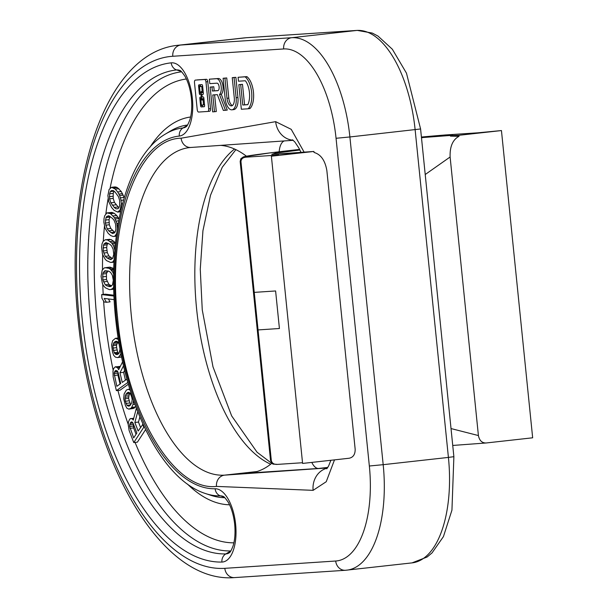 <?xml version="1.0" encoding="UTF-8"?>
<svg xmlns="http://www.w3.org/2000/svg" width="608" height="608" viewBox="0 0 608 608"><rect width="100%" height="100%" fill="white"/><g stroke="black" fill="none" stroke-linecap="round" stroke-linejoin="round"><path stroke-width="0.91" d="M302.526 462.734L277.856 464.368C274.261 464.656 272.088 463.425 271.335 460.674L258.05 329.924L279.422 328.51L275.606 290.966L254.243 292.38L240.958 161.629C241.148 158.81 243.04 157.312 246.65 157.13L278.654 155.017L271.388 156.195L313.926 151.453L271.791 154.386L275.34 153.193L299.896 149.994M445.573 134.953L477.964 132.81L501.448 130.56L458.911 135.295L450.406 135.668L452.724 135.288L423.442 137.492A41.184 28.85 85 0 0 421.488 137.818M271.388 156.195L302.594 463.433L349.136 458.242C353.187 457.406 355.201 454.419 355.171 449.289L326.876 170.726C325.151 160.489 320.872 154.402 314.032 152.456L313.926 151.453M501.448 130.56L532.661 437.798L486.119 442.981C481.992 443.05 479.423 440.572 478.412 435.556L451.022 428.564M277.856 464.368L277.21 464.39C272.171 463.729 273.045 465.432 270.537 460.499A121.486 2.25 -5.8 0 0 271.335 460.674M258.05 329.924L254.243 292.38M450.406 135.668L450.452 136.124L459.017 136.306C452.717 139.711 449.753 146.604 450.118 156.993L478.412 435.556M452.74 445.451L486.119 442.981M459.017 136.306L458.911 135.295M279.178 151.78A16.477 7.661 83.6 0 1 284.377 140.904M246.43 156.203A164.73 76.578 -96.4 0 0 220.947 145.396M327.446 467.947L224.512 475.152A164.73 76.578 83.6 0 1 131.579 318.06A164.73 76.578 83.6 0 1 189.628 147.577L190.866 147.463A10.298 9.112 -93.9 0 1 181.123 138.206L275.667 121.653L291.232 129.344L304.167 152.205M271.92 463.197A164.73 76.578 83.6 0 1 250.367 472.918A164.73 76.578 83.6 0 1 248.763 473.062L318.546 468.456A16.477 7.661 -96.4 0 1 311.805 462.407M327.294 468.152A20.588 18.217 86.3 0 0 313.12 490.337L216.494 486.408C173.333 491.674 125.894 410.78 117.564 317.68C106.993 224.717 137.454 138.67 181.123 138.206M207.852 111.446L209.616 111.249A2.47 1.148 -96.4 0 0 209.638 111.249A2.47 1.148 -96.4 0 0 210.512 108.71L207.769 81.677A2.47 1.148 -96.4 0 0 206.37 79.298L197.197 79.899A2.47 1.148 -96.4 0 0 197.167 79.906A2.47 1.148 -96.4 0 0 197.144 79.906M214.495 111.75L212.785 94.954L217.375 94.65L223.334 110.42L225.454 110.284L219.496 94.514A8.254 3.838 -96.4 0 0 220.978 85.196A8.254 3.838 -96.4 0 0 216.524 78.706L209.334 79.184L209.79 83.646L216.98 83.167A3.77 1.756 83.6 0 1 219.108 86.762A3.77 1.756 83.6 0 1 217.778 90.668A3.77 1.756 83.6 0 1 217.74 90.668L212.39 91.025L211.979 86.967L210.14 87.081L212.656 111.872L216.304 111.545L214.609 94.833M225.454 110.284L227.263 110.078L221.304 94.308A8.254 3.838 -96.4 0 0 222.794 84.991A8.254 3.838 -96.4 0 0 218.34 78.508L209.334 79.184M218.097 90.562L214.198 90.82L213.788 86.762L210.14 87.081M231.944 109.812L233.753 109.607A11.818 5.495 -96.4 0 0 237.933 97.5L235.889 77.345L234.05 77.467L232.241 77.672L234.285 97.827A7.866 3.656 83.6 0 1 231.504 105.883A7.866 3.656 83.6 0 1 226.982 98.306L224.937 78.151L223.106 78.272L225.15 98.428A11.818 5.495 -96.4 0 0 231.944 109.812A11.818 5.495 -96.4 0 0 236.124 97.706L234.072 77.55L232.241 77.672M223.106 78.272L226.746 77.946L228.798 98.108A7.866 3.656 -96.4 0 0 232.385 105.534M247.95 108.794L249.713 108.596A2.47 1.148 -96.4 0 0 249.744 108.596A2.47 1.148 -96.4 0 0 250.139 108.376A17.298 8.041 -96.4 0 0 253.475 92.424A17.298 8.041 -96.4 0 0 247.144 76.821A2.47 1.148 -96.4 0 0 246.643 76.638L238.093 77.284L238.488 81.214L245.176 80.773A1.239 0.578 83.6 0 1 245.556 81.001A14.828 6.893 83.6 0 1 247.927 104.424A1.239 0.578 83.6 0 1 247.623 104.698L242.752 105.017L240.677 84.535L238.838 84.656L241.338 109.235L247.904 108.802A2.47 1.148 -96.4 0 0 247.927 108.802A2.47 1.148 -96.4 0 0 248.33 108.581A17.298 8.041 -96.4 0 0 251.666 92.629A17.298 8.041 -96.4 0 0 245.328 77.026A2.47 1.148 -96.4 0 0 244.834 76.836L238.093 77.284M247.806 104.599L244.568 104.819L242.486 84.33L238.838 84.656M204.349 106.643L201.286 106.932A1.239 0.578 83.6 0 1 200.587 105.739L199.834 98.367A1.239 0.578 83.6 0 1 200.275 97.098A1.239 0.578 83.6 0 1 200.283 97.098L201.286 97.037L201.035 94.574L200.032 94.643A1.239 0.578 83.6 0 1 199.333 93.45L198.588 86.078A1.239 0.578 83.6 0 1 199.021 84.808A1.239 0.578 83.6 0 1 199.036 84.808L201.902 84.618A1.239 0.578 83.6 0 1 202.601 85.812L203.353 93.184A1.239 0.578 83.6 0 1 202.912 94.453L201.902 94.521L202.145 96.976L203.148 96.908A1.239 0.578 83.6 0 1 203.847 98.101L204.6 105.473A1.239 0.578 83.6 0 1 204.159 106.742A1.239 0.578 83.6 0 1 204.151 106.742L201.286 106.932M202.342 105.002L202.396 105.541A1.239 0.578 -96.4 0 0 203.095 106.727M201.712 98.83L201.643 98.162L199.834 98.367M201.932 96.961A1.239 0.578 -96.4 0 0 201.643 98.162M202.852 94.415L200.032 94.643M201.096 92.705L201.149 93.252A1.239 0.578 -96.4 0 0 201.848 94.438M200.465 86.541L200.397 85.872L198.588 86.078M200.648 84.702A1.239 0.578 -96.4 0 0 200.397 85.872M201.552 86.42L199.736 86.617L199.561 87.126L200.085 92.287L200.853 92.735L201.354 91.458L201.712 92.674L202.206 92.644L201.856 86.974L201.575 86.496L199.736 86.617L202.654 86.344M202.798 98.709L200.982 98.906L200.807 99.416L201.332 104.576L201.613 105.055L203.452 104.933L203.102 99.264L202.335 98.823L201.826 100.092L201.476 98.876L200.99 98.906L203.285 98.678L201.476 98.876M140.539 427.401L138.48 422.058L139.863 416.928M133.768 418.167L129.785 418.996L128.486 421.785L128.22 424.612L129.109 430.456L133.775 442.571L137.393 442.168L145.601 429.605M130.104 390.093L128.387 389.302L126.396 390.024L124.116 393.946L123.69 398.742L125.438 405.498L126.905 408.234L128.759 409.116L133.258 408.477L134.368 407.991L135.637 406.273M125.438 380.152L123.599 372.339L124.61 370.363M120.171 366.67L115.262 366.799L113.597 368.653L112.974 371.1L113.156 376.968L116.379 390.64L127.824 382.44M116.379 390.64L120.004 390.237L128.349 384.256M118.37 339.439L115.421 338.314L112.617 340.678L111.591 344.858L112.526 352.024L113.673 355.338L115.444 357.154L117.549 357.572L121.577 357.01M113.916 295.214L105.306 294.181L101.68 294.584L101.901 298.163L104.143 301.986L106.453 302.26L104.211 298.437L114.137 299.63M106.453 302.26L110.078 301.857L108.361 298.938M113.734 268.713L110.078 267.14L104.143 267.976L102.152 270.279L101.08 276.404L102.342 283.275L103.238 285.327L105.306 287.751L109.394 289.644L110.838 289.514L112.852 288.397L113.658 286.976M115.49 242.843L111.241 239.59L105.245 239.765L103.071 241.437L102.053 243.785L101.589 247.053L102.433 254.053L105.154 259.213L106.575 260.642L110.664 262.474L112.784 261.957L114.106 259.897M119.069 218.986L116.736 215.513L114.19 213.286L111.788 212.397L106.902 212.906L104.667 215.794L103.991 218.819L103.877 222.346L105.047 228.205L108.186 233.358L110.732 235.585L113.134 236.474L114.403 236.368L115.452 235.471L116.675 233.282M124.23 197.714L121.311 191.55L117.397 187.598L115.186 186.892L111.568 187.294L109.113 189.46L107.89 195.578L108.703 201.567L111.56 207.434L114.008 210.3L117.686 212.093L120.133 209.927L121.357 203.809L121.053 200.306L119.662 195.525L117.686 191.953L115.239 189.088L111.568 187.294M136.055 434.272L133.608 427.918L133.403 423.989M130.621 404.92L128.592 398.392L129.116 394.934L130.142 393.095M120.042 384.02L117.929 375.075L117.944 372.202M118.811 353.506L117.716 352.26L116.637 347.662L116.508 345.2L117.785 341.977M111.507 285.821L108.885 284.392L106.491 279.513L106.408 273.608L107.966 270.963M112.351 258.56L108.923 255.938L107.304 252.616L106.666 247.509L107.099 244.811L108.08 243.223M114.806 232.416L110.785 228.441L109.349 224.77L109.03 219.655L110.124 216.456M118.872 207.822L118.02 208.711L115.984 208.84L114.251 207.434L110.816 202.783L109.592 198.831L109.592 193.792L110.375 191.566L111.226 190.676L113.263 190.547L115.003 191.953L118.431 196.604L119.662 200.556L119.654 205.595L118.872 207.822L114.441 202.373L113.217 198.421L113.217 193.39L114.008 191.148M143.024 424.141L138.16 431.042L134.854 422.461L137.735 411.738M138.48 422.058L134.854 422.461M144.415 427.143L143.807 427.211L142.637 424.179M133.775 442.571L143.807 427.211M133.669 418.547L130.621 418.517M136.374 408.226L133.266 420.09L132.058 418.722M133.19 423.419L136.876 433.01L133.676 437.912L129.618 426.482L129.656 424.817L130.743 422.347L131.579 421.876L132.392 422.226L133.19 423.419M128.759 409.116L130.75 408.394L131.7 407.36L133.023 404.472L133.502 400.383M131.754 397.199L132.179 399.623L131.655 403.081L129.922 405.688L128.805 406.174L127.764 405.863L126.958 405.293L125.392 401.219L124.967 398.795L125.491 395.337L126.274 393.764L128.341 392.244L130.188 393.125L131.754 397.199M126.89 379.111L122.254 382.432L119.974 372.742L123.523 365.826M122.611 361.813L118.651 369.694L117.602 367.787L115.262 366.799M118.165 372.712L120.711 383.534L116.858 386.3L114.16 373.586L114.403 372.073L115.816 370.401L117.504 371.184L118.165 372.712M117.549 357.572L118.644 357.139L120.931 353.803M120.027 349.083L119.13 353.18L117.048 354.631L114.836 353.62L113.415 350.413L112.883 345.602L113.84 342.707L115.923 341.255L117.116 341.415L119.13 344.06M113.954 296.05L101.68 294.584M113.612 274.276L112.609 271.86L110.542 269.435L109.075 268.379L105.009 267.664M107.016 285.942L105.26 284.795L102.874 279.916L102.782 274.01L103.337 272.422L105.055 270.621L108.832 271.236L110.588 272.384L112.366 275.31L113.316 280.311L112.51 284.757L110.793 286.566L107.016 285.942L110.641 285.54M114.79 250.078L113.59 245.898L111.652 242.972L107.624 239.993L105.245 239.765M107.016 257.944L105.298 256.34L103.185 250.952L103.474 245.222L104.143 243.838L105.997 242.577L109.797 244.234L111.507 245.837L113.126 249.166L113.764 254.266L112.662 258.339L110.808 259.608L107.016 257.944L110.633 257.541M117.367 228.631L116.903 223.455L114.464 217.702L110.565 213.689L106.902 212.906M108.794 230.873L107.16 228.844L105.359 223.037L106.02 217.573L106.788 216.433L108.748 215.734L112.503 218.401L114.137 220.43L115.573 224.101L115.892 229.216L115.277 231.701L114.517 232.841L112.548 233.548L108.794 230.873L112.419 230.47M132.278 422.18L130.743 422.347M132.916 423.016L130.097 423.328M133.281 424.414L129.656 424.817M133.236 426.071L129.618 426.482M133.608 427.918L129.983 428.321M134.262 402.526L133.41 402.618M134.892 404.267L133.023 404.472M135.318 406.957L131.7 407.36M134.368 407.991L130.75 408.394M133.258 408.477L129.633 408.888M129.816 389.15L128.387 389.302M129.937 389.561L129.428 389.614M129.23 392.51L127.224 392.738M129.899 393.361L126.274 393.764M129.116 394.934L125.491 395.337M128.736 396.788L125.111 397.199M128.592 398.392L124.967 398.795M129.018 400.816L125.392 401.219M129.679 402.982L126.054 403.385M130.583 404.89L126.958 405.293M129.983 405.62L127.764 405.863M123.599 372.339L119.974 372.742M119.791 366.411L116.174 366.814M119.73 367.544L117.602 367.787M117.04 370.728L115.041 370.948M117.724 371.701L114.403 372.073M117.785 373.175L114.16 373.586M117.929 375.075L114.304 375.478M121.19 355.118L120.346 355.209M121.539 356.82L118.644 357.139M118.142 338.01L115.421 338.314M118.241 338.656L117.526 338.74M117.131 341.43L114.828 341.688M117.466 342.304L113.84 342.707M116.85 343.809L113.225 344.212M116.508 345.2L112.883 345.602M116.637 347.662L113.012 348.065M117.04 350.01L113.415 350.413M117.716 352.26L114.091 352.663M118.461 353.218L114.836 353.62M118.066 354.228L115.854 354.472M110.078 267.14L106.461 267.543M112.7 267.976L109.075 268.379M113.719 269.078L110.542 269.435M113.696 270.051L111.424 270.302M113.658 271.738L112.609 271.86M113.688 288.306L112.852 288.397M113.704 288.982L111.705 289.203M113.711 289.195L110.838 289.514M108.885 284.392L105.26 284.795M110.968 286.383L109.06 286.596M106.962 272.019L103.337 272.422M106.408 273.608L102.782 274.01M106.157 276.465L102.539 276.868M106.491 279.513L102.874 279.916M107.107 281.474L103.482 281.876M109.767 239.309L106.142 239.712M111.241 239.59L107.624 239.993M113.856 241.133L110.23 241.543M115.277 242.569L111.652 242.972M115.391 243.74L112.488 244.059M115.193 245.716L113.59 245.898M114.965 248.064L114.372 248.132M114.008 261.82L112.784 261.957M113.992 262.147L111.56 262.413M108.923 255.938L105.298 256.34M111.956 258.826L109.045 259.145M107.768 243.436L104.143 243.838M107.099 244.811L103.474 245.222M106.666 247.509L103.041 247.912M106.81 250.549L103.185 250.952M107.304 252.616L103.679 253.019M111.788 212.397L108.163 212.8M112.708 212.595L109.083 212.998M114.19 213.286L110.565 213.689M116.736 215.513L113.118 215.916M118.089 217.299L114.464 217.702M118.872 218.584L115.254 218.986M118.72 220.795L116.25 221.069M118.264 223.303L116.903 223.455M116.386 235.372L115.452 235.471M116.288 236.162L114.403 236.368M110.785 228.441L107.16 228.844M114.403 232.203L110.785 232.606M109.501 216.129L106.788 216.433M109.645 217.17L106.02 217.573M109.03 219.655L105.404 220.058M108.984 222.634L105.359 223.037M109.349 224.77L105.724 225.173M116.478 187.15L112.86 187.553M117.397 187.598L113.772 188.001M118.864 188.678L115.239 189.088M121.311 191.55L117.686 191.953M122.573 193.656L118.948 194.058M123.28 195.122L119.662 195.525M124.169 197.418L120.544 197.82M123.561 200.024L121.053 200.306M122.565 203.672L121.357 203.809M121.684 207.115L121.015 207.184M121.03 209.828L120.133 209.927M120.688 211.31L118.803 211.516M120.582 211.766L117.686 212.093M115.968 204.797L112.343 205.2M114.441 202.373L110.816 202.783M117.876 207.032L114.251 207.434M118.134 208.597L115.984 208.84M114 191.163L110.375 191.566M113.217 193.39L109.592 193.792M112.974 196.255L109.349 196.658M113.217 198.421L109.592 198.831M195.381 80.104A2.47 1.148 -96.4 0 0 195.358 80.104A2.47 1.148 -96.4 0 0 194.484 82.635L197.228 109.676A2.47 1.148 -96.4 0 0 198.626 112.054L207.807 111.446A2.47 1.148 -96.4 0 0 207.83 111.446A2.47 1.148 -96.4 0 0 208.704 108.916L205.952 81.882A2.47 1.148 -96.4 0 0 204.562 79.496L195.358 80.104M202.852 94.377L201.035 94.574M202.145 96.938L201.286 97.037M203.064 94.392L201.902 94.521M201.704 92.636L200.853 92.735M202.821 98.785L202.335 98.823M213.788 86.762L211.979 86.967M214.198 90.82L212.39 91.025M221.304 94.308L219.496 94.514M226.746 77.946L224.937 78.151M235.889 77.345L234.072 77.55M242.486 84.33L240.677 84.535M244.568 104.819L242.752 105.017M445.96 134.923A117.374 2.174 -5.8 0 0 421.412 137.036L445.763 134.93M240.958 161.629A121.486 2.25 174.2 0 1 240.16 161.454L240.814 158.764L243.36 156.902L269.815 152.92L299.6 149.408A117.374 2.174 -5.8 0 0 246.65 157.13M421.473 137.651L423.442 137.492M271.791 154.386A41.184 40.584 -89.6 0 1 276.138 154.166L290.229 153.406M425.22 174.519L450.118 156.993M256.994 471.534L224.512 475.152A10.298 9.112 86.2 0 0 216.494 486.408M270.674 464.208A164.73 76.578 83.6 0 1 197.121 313.622A164.73 76.578 83.6 0 1 234.544 149.021M248.763 473.062L251.955 472.705M327.803 467.423L318.546 468.456M293.041 140.182A20.588 18.225 -93.8 0 1 275.667 121.653M334.499 459.876L326.23 481.726L313.12 490.337M336.057 138.282A92.659 43.077 -96.4 0 0 283.678 48.952L172.801 56.27A257.397 119.647 -96.4 0 0 79.329 320.196A257.397 119.647 -96.4 0 0 224.816 568.336L335.692 561.017A92.659 43.077 -96.4 0 0 369.345 466.002L336.057 138.282L349.896 136.96A102.957 47.857 -96.4 0 0 291.703 37.704A10.298 9.112 86.2 0 0 283.678 48.952M171.213 62.844A36.83 17.115 83.6 0 1 192.28 97.622A36.83 17.115 83.6 0 1 179.314 136.055A177.323 82.43 -96.4 0 0 116.493 317.741A177.323 82.43 -96.4 0 0 215.141 488.764A36.83 17.115 83.6 0 1 235.691 524.985A36.83 17.115 83.6 0 1 221.92 562.058A250.982 116.668 83.6 0 1 82.3 319.998A250.982 116.668 83.6 0 1 171.213 62.844A8.238 7.296 83.9 0 0 176.639 69.95A29.169 13.558 83.6 0 1 179.482 70.27L179.482 70.27C180.211 71.25 179.398 68.332 184.862 76.106C188.161 81.814 190.334 89.133 191.383 98.063C192.196 106.643 191.664 113.962 189.795 120.012C186.527 128.288 186.17 126.152 185.805 126.988L185.805 126.988A29.169 13.558 83.6 0 1 183.054 127.931A184.984 85.986 -96.4 0 0 165.596 133.942C125.567 157.115 106.301 238.777 116.029 322.225C125.164 405.262 161.774 479.872 205.671 493.605A184.984 85.986 -96.4 0 0 220.423 495.87A29.169 13.558 83.6 0 1 222.748 496.227L222.748 496.227C223.486 497.207 222.665 494.289 228.129 502.064C231.428 507.771 233.601 515.09 234.65 524.02C235.463 532.6 234.931 539.919 233.062 545.969C229.794 554.245 229.436 552.11 229.072 552.946L229.072 552.946A29.169 13.558 83.6 0 1 225.796 553.926A243.322 113.103 83.6 0 1 90.44 319.253A243.322 113.103 83.6 0 1 176.639 69.95L181.23 71.417M335.692 561.017A10.298 9.112 -93.8 0 0 345.435 570.281A10.298 9.112 -93.8 0 0 345.792 570.243A102.957 47.857 -96.4 0 0 346.796 570.16A102.957 47.857 -96.4 0 0 383.184 464.679L448.415 457.414L415.127 129.686A102.957 47.857 -96.4 0 0 356.934 30.43L291.703 37.704L180.819 45.022A267.687 124.435 -96.4 0 0 178.228 45.25L243.458 37.985A267.687 124.435 -96.4 0 1 246.05 37.757A10.298 9.112 -93.8 0 1 246.415 37.719L243.458 37.985M224.816 568.336A10.298 9.112 -93.8 0 0 234.551 577.6L345.435 570.281L412.026 562.886A102.957 47.857 -96.4 0 0 448.415 457.414L453.88 456.684L420.592 128.964L349.896 136.96L383.184 464.679L369.345 466.002M172.801 56.27A10.298 9.112 86.2 0 1 180.819 45.022L246.05 37.757L356.934 30.43A10.298 9.112 -93.8 0 1 357.291 30.4L246.415 37.719M179.314 136.055A8.238 7.296 -96.1 0 1 183.054 127.931L187.279 125.446M215.141 488.764A8.238 7.288 88.6 0 0 220.423 495.87L224.139 497.07M221.92 562.058A8.238 7.288 -91.4 0 1 225.796 553.926L230.827 550.992M230.858 550.947A240.92 111.994 83.6 0 1 96.946 319.162A240.92 111.994 83.6 0 1 181.648 71.805M187.568 125.02A187.378 87.104 -96.4 0 0 170.438 131.039L165.596 133.942M205.671 493.605L211.037 495.368A187.378 87.104 -96.4 0 0 224.823 497.678M190.6 116.987A195.039 90.66 -96.4 0 0 149.94 147.227M187.469 484.09A195.039 90.66 -96.4 0 0 229.566 504.784M233.89 542.83A233.259 108.429 83.6 0 1 135.067 442.426M128.235 424.437A233.259 108.429 83.6 0 1 117.937 390.473M113.187 370.264A233.259 108.429 83.6 0 1 103.603 301.074M103.2 294.409A233.259 108.429 83.6 0 1 102.752 284.217M102.486 269.678A233.259 108.429 83.6 0 1 102.684 254.775M103.292 241.148A233.259 108.429 83.6 0 1 104.47 226.1M105.853 213.803A233.259 108.429 83.6 0 1 108.148 198.504M110.056 188.336A233.259 108.429 83.6 0 1 186.375 78.994M206.37 79.298L204.562 79.496M207.769 81.677L205.952 81.882M210.512 108.71L208.704 108.916M201.149 93.252L199.333 93.45M202.396 105.541L200.587 105.739M202.662 86.374L201.575 86.496M202.707 86.876L201.856 86.974M203.232 92.044L202.38 92.135M203.285 92.522L202.206 92.644L203.285 92.522M201.628 91.899L200.777 91.998M202.403 99.522L201.552 99.613M202.297 100.039L201.826 100.092M203.961 99.172L203.102 99.264M204.486 104.333L203.627 104.424M204.531 104.812L203.46 104.933L204.531 104.812M218.34 78.508L216.524 78.706M228.798 98.108L226.982 98.306M237.933 97.5L236.124 97.706M246.643 76.638L244.834 76.836M247.144 76.821L245.328 77.026M250.139 108.376L248.33 108.581M240.16 161.454L270.537 460.499M301.036 152.448L298.885 148.048L294.857 141.998L292.486 139.787M293.193 140.304L190.866 147.463M330.881 460.279L328.548 466.123L326.724 468.814M234.551 577.6C161.059 583.726 93.222 463.402 78.69 325.356C62.381 185.774 103.588 52.303 178.228 45.25M453.88 456.684L451.942 510.142L443.43 536.598L432.037 552.9L427.128 557.004L412.026 562.886M420.592 128.964L406.471 73.165L392.342 49.24L378.001 36.077L372.271 33.068L357.291 30.4M209.638 111.249L207.83 111.446M249.744 108.596L247.927 108.802M271.738 463.349L257.062 452.223L231.648 415.872L212.99 366.837L202.259 309.905L200.26 269.268L202.935 230.721L210.512 195.244L222.239 167.276L235.881 149.636"/></g></svg>
